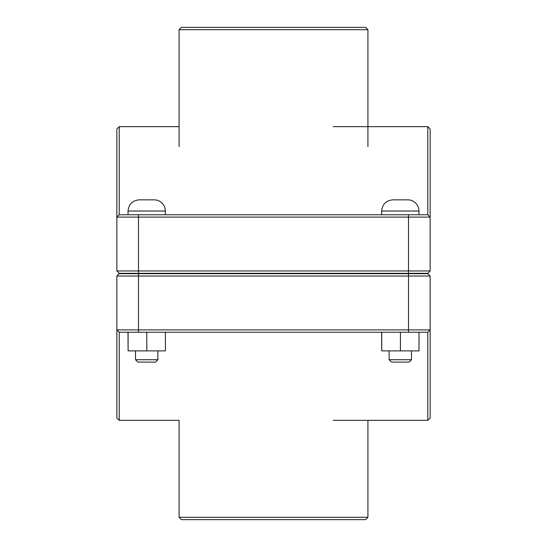 <?xml version="1.0" encoding="UTF-8"?>
<svg xmlns="http://www.w3.org/2000/svg" width="547" height="547" viewBox="0 0 547 547"><rect width="100%" height="100%" fill="white"/><g stroke="black" fill="none" stroke-linecap="round" stroke-linejoin="round"><path stroke-width="0.82" d="M411.494 359.728L409.142 362.08L391.467 362.08L389.115 359.728L411.494 359.728L411.494 350.887M419.009 332.241L419.009 350.887L400.418 350.887L400.418 332.241M381.717 332.241L381.717 350.887L400.418 350.887M381.601 332.241L381.717 350.887M400.301 199.84L407.761 199.84A11.186 11.186 0 0 1 418.954 211.033L381.656 211.033C382.319 204.236 386.052 200.503 392.849 199.84L400.301 199.84M157.885 359.728L155.533 362.08L137.858 362.08L135.506 359.728L157.885 359.728L157.885 350.887M165.399 332.241L165.399 350.887L146.808 350.887L146.808 332.241M128.107 332.241L128.107 350.887L146.808 350.887M127.991 332.241L128.107 350.887M146.699 199.84L154.151 199.84A11.186 11.186 0 0 1 165.344 211.033L128.046 211.033C128.709 204.236 132.442 200.503 139.239 199.84L146.699 199.84M119.212 273.315L116.86 270.963L119.212 273.315L427.788 273.315L430.14 270.963L116.86 270.963L116.86 217.111L116.86 270.963M119.212 126.651L116.86 128.996L116.86 217.111L430.14 217.111L430.14 270.963L430.14 128.996L427.788 126.651L427.788 214.759L430.14 217.111L427.788 214.759L119.212 214.759L119.212 126.651L179.074 126.651M119.212 214.759L116.86 217.111M408.506 273.685L427.788 273.685L430.14 276.037L408.506 276.037L408.506 329.889L116.86 329.889L116.86 276.037L408.506 276.037L408.506 273.685L119.212 273.685L116.86 276.037L116.86 418.004L119.212 420.349L119.212 332.241L116.86 329.889L119.212 332.241L427.788 332.241L427.788 420.349L430.14 418.004L430.14 276.037L430.14 329.889L408.506 329.889L408.506 332.241M427.788 273.685L430.14 276.037M427.788 332.241L430.14 329.889M179.074 517.298L181.419 519.65L365.581 519.65L367.926 517.298L179.074 517.298L179.074 420.349L119.212 420.349M367.926 29.702L365.581 27.35L181.419 27.35L179.074 29.702L367.926 29.702L367.926 146.623M138.494 273.315L138.494 214.759M408.506 273.315L408.506 214.759M138.494 273.685L138.494 332.241M418.954 273.685L418.954 273.315M381.656 273.685L381.656 273.315M418.954 214.759L418.954 211.033M381.656 214.759L381.656 211.033M389.115 359.728L389.115 350.887M165.344 273.685L165.344 273.315M128.046 273.685L128.046 273.315M165.344 214.759L165.344 211.033M128.046 214.759L128.046 211.033M135.506 359.728L135.506 350.887M333.171 126.651L427.788 126.651M333.171 420.349L427.788 420.349M367.926 420.349L367.926 517.298M179.074 29.702L179.074 146.623"/></g></svg>
